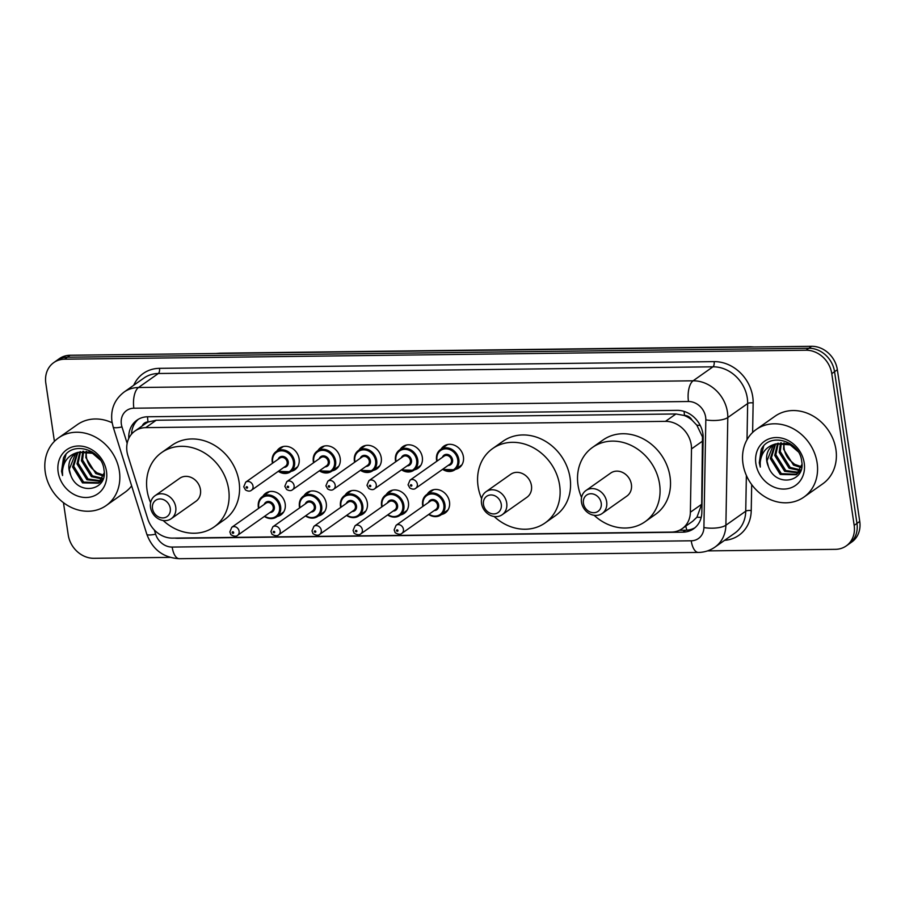 <?xml version="1.0" encoding="UTF-8"?>
<svg xmlns="http://www.w3.org/2000/svg" width="905" height="905" viewBox="0 0 905 905"><rect width="100%" height="100%" fill="white"/><g stroke="black" fill="none" stroke-linecap="round" stroke-linejoin="round"><path stroke-width="1.36" d="M427.262 494.209A13.236 11.346 54.8 0 1 430.011 491.257A13.236 11.346 54.8 0 1 441.9 491.03A13.236 11.346 54.8 0 1 449.502 501.936A13.236 11.346 54.8 0 1 445.271 512.897A13.236 11.346 54.8 0 1 441.561 514.493M386.175 494.707A13.236 11.346 54.8 0 1 388.924 491.754A13.236 11.346 54.8 0 1 400.825 491.528A13.236 11.346 54.8 0 1 408.427 502.433A13.236 11.346 54.8 0 1 404.184 513.395A13.236 11.346 54.8 0 1 400.485 514.99M345.099 495.205A13.236 11.346 54.8 0 1 347.848 492.252A13.236 11.346 54.8 0 1 359.749 492.026A13.236 11.346 54.8 0 1 367.34 502.92A13.236 11.346 54.8 0 1 363.109 513.893A13.236 11.346 54.8 0 1 359.409 515.488M304.023 495.702A13.236 11.346 54.8 0 1 306.772 492.75A13.236 11.346 54.8 0 1 318.673 492.512A13.236 11.346 54.8 0 1 326.264 503.418A13.236 11.346 54.8 0 1 322.033 514.379A13.236 11.346 54.8 0 1 318.334 515.986M262.948 496.189A13.236 11.346 54.8 0 1 265.697 493.236A13.236 11.346 54.8 0 1 277.597 493.01A13.236 11.346 54.8 0 1 285.188 503.915A13.236 11.346 54.8 0 1 280.957 514.877A13.236 11.346 54.8 0 1 277.247 516.484M276.862 451.063A13.236 11.346 54.8 0 1 279.611 448.111A13.236 11.346 54.8 0 1 291.501 447.885A13.236 11.346 54.8 0 1 299.103 458.79A13.236 11.346 54.8 0 1 294.872 469.752A13.236 11.346 54.8 0 1 291.161 471.358M317.938 450.566A13.236 11.346 54.8 0 1 320.687 447.613A13.236 11.346 54.8 0 1 332.576 447.387A13.236 11.346 54.8 0 1 340.178 458.292A13.236 11.346 54.8 0 1 335.947 469.254A13.236 11.346 54.8 0 1 332.237 470.86M441.165 449.084A13.236 11.346 54.8 0 1 443.914 446.131A13.236 11.346 54.8 0 1 455.815 445.905A13.236 11.346 54.8 0 1 463.417 456.799A13.236 11.346 54.8 0 1 459.174 467.772A13.236 11.346 54.8 0 1 455.475 469.367M400.089 449.581A13.236 11.346 54.8 0 1 402.838 446.629A13.236 11.346 54.8 0 1 414.739 446.391A13.236 11.346 54.8 0 1 422.33 457.297A13.236 11.346 54.8 0 1 418.099 468.258A13.236 11.346 54.8 0 1 414.4 469.865M359.014 450.068A13.236 11.346 54.8 0 1 361.762 447.115A13.236 11.346 54.8 0 1 373.663 446.889A13.236 11.346 54.8 0 1 381.254 457.794A13.236 11.346 54.8 0 1 377.023 468.756A13.236 11.346 54.8 0 1 373.324 470.362M682.155 528.678A24.82 21.279 -125.2 0 0 690.368 512.241L691.499 448.903A24.82 21.279 -125.2 0 0 691.228 444.785A24.82 21.279 -125.2 0 0 665.48 421.357L145.728 427.635A24.82 21.279 -125.2 0 0 134.924 431.052A24.82 21.279 -125.2 0 0 127.933 455.724L147.73 518.803A24.82 21.279 -125.2 0 0 172.527 538.124L671.352 532.095A24.82 21.279 -125.2 0 0 682.155 528.678L692.664 521.28L696.963 517.174L701.692 504.266L702.472 436.855L696.816 425.158L692.076 420.203A8.269 7.093 -125.2 0 0 684.542 415.463A24.82 11.018 -90.7 0 1 684.101 411.402M684.542 415.463L684.146 415.463A24.82 21.279 54.8 0 1 692.076 420.203M134.924 431.052L145.377 423.687A24.82 21.279 54.8 0 1 148.431 421.945L148.035 421.956A8.269 7.093 -125.2 0 0 142.232 425.904M684.146 415.463L675.956 413.97L156.203 420.248L148.431 421.945M174.88 538.102A24.82 21.279 -125.2 0 0 178.002 538.294L682.834 532.185A24.82 21.279 -125.2 0 0 693.637 528.769A24.82 21.279 -125.2 0 0 701.85 512.332L703.162 437.918A24.82 21.279 -125.2 0 0 702.902 433.8A24.82 21.279 -125.2 0 0 677.155 410.361L147.753 416.764A24.82 21.279 -125.2 0 0 136.938 420.18A24.82 21.279 -125.2 0 0 128.77 438.439M54.413 441.369L45.816 383.166A24.82 21.279 54.8 0 1 53.757 362.611A24.82 21.279 54.8 0 1 64.56 359.195L806.027 350.224A24.82 21.279 54.8 0 1 831.774 373.652L854.173 525.364A24.82 21.279 54.8 0 1 846.243 545.919A24.82 21.279 54.8 0 1 835.428 549.335L707.54 550.885M169.982 557.378L93.962 558.306A24.82 21.279 54.8 0 1 68.214 534.866L63.463 502.682M53.757 362.611L59.323 358.674A24.82 21.279 54.8 0 1 70.126 355.258L811.604 346.298A24.82 21.279 54.8 0 1 837.351 369.726L859.75 521.427L856.967 523.395A24.82 21.279 54.8 0 1 849.026 543.95A24.82 21.279 54.8 0 0 856.967 523.395L834.557 371.695L856.967 523.395L854.173 525.364M811.604 346.298L808.821 348.255A24.82 21.279 54.8 0 1 834.557 371.695A24.82 21.279 54.8 0 0 808.821 348.255L67.343 357.226L808.821 348.255L806.027 350.224M56.54 360.643A24.82 21.279 54.8 0 1 67.343 357.226A24.82 21.279 54.8 0 0 56.54 360.643M131.53 434.151A24.82 21.279 54.8 0 1 138.386 419.264M694.983 527.728A24.82 21.279 54.8 0 1 685.617 530.228L679.372 530.296M859.75 521.427A24.82 21.279 54.8 0 1 851.809 541.993L846.243 545.919M742.982 463.756A41.37 35.465 54.8 0 1 756.207 429.49A41.37 35.465 54.8 0 1 793.38 428.789A41.37 35.465 54.8 0 1 817.125 462.862A41.37 35.465 54.8 0 1 803.889 497.117A41.37 35.465 54.8 0 1 766.716 497.829A41.37 35.465 54.8 0 1 742.982 463.756M756.207 429.49L775.019 416.232A41.37 35.465 54.8 0 1 812.192 415.519A41.37 35.465 54.8 0 1 835.937 449.593A41.37 35.465 54.8 0 1 822.702 483.858L803.889 497.117M775.585 444.027L771.411 457.783L781.343 473.666L796.909 474.288M774.974 444.287L770.302 458.564L780.234 474.446L796.264 474.763L800.868 470.329M796.366 474.684L801.887 464.503M778.3 443.19L775.834 454.661L785.766 470.543L798.866 472.353M799.511 472.105L800.28 471.754M777.587 443.36L774.725 455.441L784.658 471.324L798.414 472.885M799.036 472.602L800.178 471.969M781.354 442.828L780.257 451.538L790.189 467.433L800.439 469.887M780.551 442.862L779.148 452.319L789.081 468.213L800.077 470.566M801.536 466.765L794.613 464.31L789.793 460.204A18.711 16.03 54.8 0 1 784.183 448.767A18.711 16.03 54.8 0 1 784.239 442.986M783.922 442.941L783.572 449.197L793.504 465.091L801.321 467.625M789.737 443.371L775.053 444.038M773.221 445.249L766.988 460.894L768.436 466.618C775.63 487.885 805.801 482.161 801.728 461.505C800.009 440.803 769.601 431.855 761.207 449.491L759.284 462.806L760.291 467.082L760.2 462.591C761.275 452.511 766.569 446.267 776.06 443.846A18.711 16.03 54.8 0 0 772.757 445.565A18.711 16.03 54.8 0 0 766.773 461.052A18.711 16.03 54.8 0 0 768.436 466.618M798.153 451.697L790.212 444.864L776.06 443.846M804.228 463.009A26.98 23.123 54.8 0 1 783.854 489.073A26.98 23.123 54.8 0 1 755.879 463.598A26.98 23.123 54.8 0 1 776.241 437.545A26.98 23.123 54.8 0 1 804.228 463.009M763.662 446.12L759.408 462.715L760.291 467.082M583.431 503.338A9.932 8.507 54.8 0 1 590.931 493.745A9.932 8.507 54.8 0 1 601.225 503.123A9.932 8.507 54.8 0 1 593.725 512.716A9.932 8.507 54.8 0 1 583.431 503.338M581.463 502.162A14.061 12.059 54.8 0 1 585.965 490.51A14.061 12.059 54.8 0 1 598.601 490.272A14.061 12.059 54.8 0 1 606.667 501.856A14.061 12.059 54.8 0 1 602.176 513.497A14.061 12.059 54.8 0 1 589.54 513.746A14.061 12.059 54.8 0 1 581.463 502.162M602.176 513.497L626.905 496.064A14.061 12.059 -125.2 0 0 631.396 484.413A14.061 12.059 -125.2 0 0 623.33 472.829A14.061 12.059 -125.2 0 0 610.694 473.066L585.965 490.51M581.553 497.479A45.51 39.005 54.8 0 1 578.012 485.057A45.51 39.005 54.8 0 1 592.571 447.375A45.51 39.005 54.8 0 1 633.466 446.595A45.51 39.005 54.8 0 1 659.575 484.073A45.51 39.005 54.8 0 1 645.027 521.755A45.51 39.005 54.8 0 1 594.133 515.307M592.571 447.375L603.013 440A45.51 39.005 54.8 0 1 643.908 439.219A45.51 39.005 54.8 0 1 670.028 476.709A45.51 39.005 54.8 0 1 655.469 514.391L645.027 521.755M483.474 504.549A9.932 8.507 54.8 0 1 490.974 494.956A9.932 8.507 54.8 0 1 501.268 504.334A9.932 8.507 54.8 0 1 493.779 513.927A9.932 8.507 54.8 0 1 483.474 504.549M481.517 503.361A14.061 12.059 54.8 0 1 486.008 491.72A14.061 12.059 54.8 0 1 498.655 491.472A14.061 12.059 54.8 0 1 506.721 503.056A14.061 12.059 54.8 0 1 502.218 514.707A14.061 12.059 54.8 0 1 489.582 514.945A14.061 12.059 54.8 0 1 481.517 503.361M502.218 514.707L526.948 497.275A14.061 12.059 -125.2 0 0 531.45 485.623A14.061 12.059 -125.2 0 0 523.373 474.039A14.061 12.059 -125.2 0 0 510.737 474.277L486.008 491.72M481.607 498.689A45.51 39.005 54.8 0 1 478.066 486.268A45.51 39.005 54.8 0 1 492.614 448.586A45.51 39.005 54.8 0 1 533.509 447.805A45.51 39.005 54.8 0 1 559.629 485.284A45.51 39.005 54.8 0 1 545.07 522.966A45.51 39.005 54.8 0 1 494.175 516.517M492.614 448.586L503.067 441.21A45.51 39.005 54.8 0 1 543.962 440.43A45.51 39.005 54.8 0 1 570.071 477.919A45.51 39.005 54.8 0 1 555.523 515.601L545.07 522.966M152.481 508.553A9.932 8.507 54.8 0 1 159.981 498.96A9.932 8.507 54.8 0 1 170.276 508.339A9.932 8.507 54.8 0 1 162.776 517.92A9.932 8.507 54.8 0 1 152.481 508.553M150.513 507.366A14.061 12.059 54.8 0 1 155.015 495.725A14.061 12.059 54.8 0 1 167.651 495.476A14.061 12.059 54.8 0 1 175.728 507.06A14.061 12.059 54.8 0 1 171.226 518.712A14.061 12.059 54.8 0 1 158.59 518.95A14.061 12.059 54.8 0 1 150.513 507.366M171.226 518.712L195.955 501.28A14.061 12.059 -125.2 0 0 200.458 489.628A14.061 12.059 -125.2 0 0 192.38 478.044A14.061 12.059 -125.2 0 0 179.744 478.281L155.015 495.725M150.615 502.694A45.51 39.005 54.8 0 1 147.074 490.272A45.51 39.005 54.8 0 1 161.622 452.579A45.51 39.005 54.8 0 1 202.516 451.799A45.51 39.005 54.8 0 1 228.637 489.288A45.51 39.005 54.8 0 1 214.078 526.97A45.51 39.005 54.8 0 1 163.183 520.522M161.622 452.579L172.074 445.215A45.51 39.005 54.8 0 1 212.969 444.434A45.51 39.005 54.8 0 1 239.078 481.913A45.51 39.005 54.8 0 1 224.531 519.606L214.078 526.97M45.25 472.195A41.37 35.465 54.8 0 1 58.486 437.93A41.37 35.465 54.8 0 1 95.659 437.217A41.37 35.465 54.8 0 1 119.392 471.29A41.37 35.465 54.8 0 1 106.168 505.556A41.37 35.465 54.8 0 1 68.995 506.268A41.37 35.465 54.8 0 1 45.25 472.195M58.486 437.93L77.287 424.671A41.37 35.465 54.8 0 1 112.13 422.771M77.864 452.466L73.69 466.222L83.611 482.105L99.188 482.716M99.754 482.342L103.136 478.756M77.242 452.726L72.581 467.003L82.513 482.885L98.532 483.202L104.166 472.942M80.568 451.629L78.113 463.1L88.034 478.983L101.134 480.793M101.79 480.544L102.559 480.193M79.866 451.799L77.004 463.88L86.937 479.763L100.681 481.324M101.315 481.041L102.457 480.408M83.622 451.267L82.536 459.978L92.457 475.872L102.706 478.326M82.83 451.301L81.427 460.758L91.36 476.641L102.356 479.005M103.815 475.204L96.88 472.749L92.072 468.643A18.711 16.03 54.8 0 1 86.461 457.206A18.711 16.03 54.8 0 1 86.507 451.425M86.19 451.38L85.851 457.636L95.783 473.53L103.589 476.053M92.016 451.81L77.332 452.477M75.5 453.688L69.266 469.333L70.703 475.057C77.898 496.325 108.08 490.601 103.996 469.944C102.288 449.242 71.868 440.294 63.486 457.93L61.551 471.245L62.558 475.521L62.468 471.03C63.554 460.95 68.837 454.706 78.339 452.285A18.711 16.03 54.8 0 0 75.025 454.005A18.711 16.03 54.8 0 0 69.04 469.491A18.711 16.03 54.8 0 0 70.703 475.057M100.421 460.136L92.491 453.303L78.339 452.285M106.496 471.448A26.98 23.123 54.8 0 1 86.133 497.501A26.98 23.123 54.8 0 1 58.146 472.037A26.98 23.123 54.8 0 1 78.52 445.984A26.98 23.123 54.8 0 1 106.496 471.448M131.644 485.883A41.37 35.465 54.8 0 1 124.969 492.297L106.168 505.556M65.941 454.548L61.676 471.154L62.558 475.521M702.812 440.927L691.499 448.903M131.655 432.488A24.82 4.48 -17.4 0 0 133.114 432.511M686.861 530.172A24.82 11.018 -90.7 0 1 685.786 526.122M696.963 517.174A24.82 8.303 1 0 0 701.194 517.411M696.816 425.158A24.82 8.303 1 0 0 700.232 425.452M148.035 421.956A24.82 11.018 -90.7 0 1 147.538 416.764M675.956 413.97L665.48 421.357M701.692 504.266L690.368 512.241M156.203 420.248L145.728 427.635M154.314 529.945L155.637 534.188A16.55 14.186 -125.2 0 0 172.176 547.073L691.228 540.794A16.55 14.186 -125.2 0 0 703.909 527.558L705.821 419.886A16.55 14.186 -125.2 0 0 705.64 417.137A16.55 14.186 -125.2 0 0 688.479 401.515L133.861 408.223A16.55 14.186 -125.2 0 0 121.361 424.207A16.55 14.186 -125.2 0 0 121.994 426.945L127.153 443.393M133.861 408.223A16.55 7.342 89.3 0 1 138.488 387.51L693.106 380.801A33.1 28.372 54.8 0 1 727.439 412.047A33.1 28.372 54.8 0 1 727.801 417.544L747.654 403.54A33.1 28.372 -125.2 0 0 747.292 398.053A33.1 28.372 -125.2 0 0 712.959 366.808L158.341 373.505A33.1 28.372 -125.2 0 0 143.929 378.064L124.087 392.069A33.1 28.372 54.8 0 1 138.488 387.51L158.341 373.505A4.14 1.833 -90.7 0 0 159.495 368.335L714.124 361.627A4.14 1.833 -90.7 0 1 712.959 366.808L693.106 380.801A16.55 7.342 89.3 0 0 688.479 401.515M124.087 392.069C114.516 399.456 110.478 409.343 111.96 421.707L113.17 426.99A16.55 2.987 -17.4 0 0 121.994 426.945M714.124 361.627A37.241 31.913 54.8 0 1 752.734 396.775A37.241 31.913 54.8 0 1 753.141 402.951L752.621 432.454M751.693 484.605L751.229 510.624A37.241 31.913 54.8 0 1 724.588 540.33M133.725 385.259A37.241 31.913 54.8 0 1 159.495 368.335M831.774 373.652L837.351 369.726M64.56 359.195L70.126 355.258M705.821 419.886A16.55 5.532 1 0 0 727.801 417.544L725.889 525.217L745.731 511.212L746.376 475.442M703.909 527.558A16.55 5.532 1 0 0 725.889 525.217A33.1 28.372 54.8 0 1 714.939 547.129L734.792 533.135A33.1 28.372 -125.2 0 0 745.731 511.212A4.14 1.38 -179 0 1 751.229 510.624M747.01 439.751L747.654 403.54A4.14 1.38 -179 0 1 753.141 402.951M113.17 426.99L146.814 534.233A16.55 2.987 -17.4 0 0 155.637 534.188M172.176 547.073A16.55 7.342 89.3 0 0 179.337 558.702L698.4 552.435C704.475 552.333 709.995 550.557 714.939 547.129M691.228 540.794A16.55 7.342 89.3 0 0 698.4 552.435M685.617 530.228L682.834 532.185M216.069 353.493L219.949 353.188A8.269 3.677 89.3 0 0 219.033 353.459M749.329 347.045A8.269 3.677 -90.7 0 1 750.245 346.773L754.182 346.988M436.595 459.785A12.41 10.634 54.8 0 1 440.565 449.502A12.41 10.634 54.8 0 1 451.719 449.287A12.41 10.634 54.8 0 1 458.835 459.514A12.41 10.634 54.8 0 1 454.864 469.797A12.41 10.634 54.8 0 1 442.613 469.322M436.889 461.211A12.41 10.634 54.8 0 1 436.629 459.978M442.896 469.118A11.584 9.932 -125.2 0 0 453.677 469.605A11.584 9.932 -125.2 0 0 457.749 459.774A11.584 9.932 -125.2 0 0 445.735 448.835A11.584 9.932 -125.2 0 0 436.991 460.023A11.584 9.932 -125.2 0 0 437.172 461.007M442.421 457.308A5.792 4.966 54.8 0 1 447.851 454.514A5.792 4.966 54.8 0 1 452.557 459.831A5.792 4.966 54.8 0 1 448.145 465.43M415.746 488.27L449.887 464.197A4.966 4.253 -125.2 0 0 451.471 460.091A4.966 4.253 -125.2 0 0 448.62 455.996A4.966 4.253 -125.2 0 0 444.163 456.086L410.022 480.148A4.966 4.253 54.8 0 1 414.49 480.069A4.966 4.253 54.8 0 1 417.341 484.152A4.966 4.253 54.8 0 1 415.746 488.27C414.332 489.515 412.352 489.413 409.807 487.965L408.053 484.82L410.022 480.148M410.406 485.442A0.826 0.713 -125.2 0 0 411.888 485.431A0.826 0.713 -125.2 0 0 410.406 485.442M395.519 460.283A12.41 10.634 54.8 0 1 399.49 450A12.41 10.634 54.8 0 1 410.644 449.785A12.41 10.634 54.8 0 1 417.759 460.012A12.41 10.634 54.8 0 1 413.789 470.295A12.41 10.634 54.8 0 1 401.537 469.819M395.813 461.708A12.41 10.634 54.8 0 1 395.553 460.475M401.82 469.616A11.584 9.932 -125.2 0 0 412.601 470.102A11.584 9.932 -125.2 0 0 416.673 460.26A11.584 9.932 -125.2 0 0 404.659 449.333A11.584 9.932 -125.2 0 0 395.915 460.521A11.584 9.932 -125.2 0 0 396.096 461.505M401.345 457.806A5.792 4.966 54.8 0 1 406.775 455.011A5.792 4.966 54.8 0 1 411.481 460.328A5.792 4.966 54.8 0 1 407.058 465.917M374.67 488.768L408.8 464.695A4.966 4.253 -125.2 0 0 410.395 460.577A4.966 4.253 -125.2 0 0 407.544 456.493A4.966 4.253 -125.2 0 0 403.087 456.584L368.946 480.646A4.966 4.253 54.8 0 1 373.414 480.566A4.966 4.253 54.8 0 1 376.254 484.65A4.966 4.253 54.8 0 1 374.67 488.768C373.256 490.012 371.276 489.91 368.731 488.462L366.978 485.318L368.946 480.646M369.331 485.94A0.826 0.713 -125.2 0 0 370.812 485.928A0.826 0.713 -125.2 0 0 369.331 485.94M354.443 460.781A12.41 10.634 54.8 0 1 358.414 450.498A12.41 10.634 54.8 0 1 369.557 450.283A12.41 10.634 54.8 0 1 376.684 460.509A12.41 10.634 54.8 0 1 372.713 470.781A12.41 10.634 54.8 0 1 360.45 470.317M354.726 462.206A12.41 10.634 54.8 0 1 354.466 460.973M360.744 470.114A11.584 9.932 -125.2 0 0 371.525 470.6A11.584 9.932 -125.2 0 0 375.598 460.758A11.584 9.932 -125.2 0 0 363.584 449.83A11.584 9.932 -125.2 0 0 354.828 461.018A11.584 9.932 -125.2 0 0 355.02 462.002M360.258 458.303A5.792 4.966 54.8 0 1 365.699 455.509A5.792 4.966 54.8 0 1 370.405 460.826A5.792 4.966 54.8 0 1 365.982 466.414M333.594 489.254L367.724 465.193A4.966 4.253 -125.2 0 0 369.319 461.075A4.966 4.253 -125.2 0 0 366.468 456.991A4.966 4.253 -125.2 0 0 362 457.07L327.87 481.143A4.966 4.253 54.8 0 1 332.327 481.064A4.966 4.253 54.8 0 1 335.178 485.148A4.966 4.253 54.8 0 1 333.594 489.254C332.18 490.499 330.201 490.408 327.655 488.96L325.902 485.815L327.87 481.143M328.255 486.438A0.826 0.713 -125.2 0 0 329.737 486.426A0.826 0.713 -125.2 0 0 328.255 486.438M313.368 461.279A12.41 10.634 54.8 0 1 317.327 450.995A12.41 10.634 54.8 0 1 328.481 450.781A12.41 10.634 54.8 0 1 335.608 461.007A12.41 10.634 54.8 0 1 331.637 471.279A12.41 10.634 54.8 0 1 319.375 470.815M313.65 462.704A12.41 10.634 54.8 0 1 313.39 461.471M319.669 470.611A11.584 9.932 -125.2 0 0 330.438 471.098A11.584 9.932 -125.2 0 0 334.522 461.256A11.584 9.932 -125.2 0 0 322.497 450.328A11.584 9.932 -125.2 0 0 313.752 461.505A11.584 9.932 -125.2 0 0 313.945 462.5M319.182 458.801A5.792 4.966 54.8 0 1 324.623 456.007A5.792 4.966 54.8 0 1 329.33 461.324A5.792 4.966 54.8 0 1 324.906 466.912M292.519 489.752L326.648 465.69A4.966 4.253 -125.2 0 0 328.232 461.573A4.966 4.253 -125.2 0 0 325.393 457.489A4.966 4.253 -125.2 0 0 320.924 457.568L286.795 481.641A4.966 4.253 54.8 0 1 291.252 481.562A4.966 4.253 54.8 0 1 294.102 485.646A4.966 4.253 54.8 0 1 292.519 489.752C291.105 490.996 289.125 490.895 286.58 489.458L284.815 486.313L286.795 481.641M287.168 486.935A0.826 0.713 -125.2 0 0 288.65 486.913A0.826 0.713 -125.2 0 0 287.168 486.935M272.281 461.765A12.41 10.634 54.8 0 1 276.251 451.493A12.41 10.634 54.8 0 1 287.405 451.278A12.41 10.634 54.8 0 1 294.532 461.505A12.41 10.634 54.8 0 1 290.562 471.777A12.41 10.634 54.8 0 1 278.299 471.313M272.575 463.202A12.41 10.634 54.8 0 1 272.315 461.969M278.582 471.109A11.584 9.932 -125.2 0 0 289.362 471.596A11.584 9.932 -125.2 0 0 293.435 461.754A11.584 9.932 -125.2 0 0 281.421 450.814A11.584 9.932 -125.2 0 0 272.677 462.002A11.584 9.932 -125.2 0 0 272.869 462.998M278.107 459.299A5.792 4.966 54.8 0 1 283.548 456.505A5.792 4.966 54.8 0 1 288.254 461.822A5.792 4.966 54.8 0 1 283.831 467.41M251.443 490.25L285.573 466.188A4.966 4.253 -125.2 0 0 287.157 462.07A4.966 4.253 -125.2 0 0 284.306 457.987A4.966 4.253 -125.2 0 0 279.849 458.066L245.719 482.139A4.966 4.253 54.8 0 1 250.176 482.048A4.966 4.253 54.8 0 1 253.027 486.143A4.966 4.253 54.8 0 1 251.443 490.25C250.029 491.494 248.049 491.392 245.493 489.944L243.739 486.811L245.719 482.139M246.092 487.433A0.826 0.713 -125.2 0 0 247.574 487.41A0.826 0.713 -125.2 0 0 246.092 487.433M422.68 504.911A12.41 10.634 54.8 0 1 426.651 494.628A12.41 10.634 54.8 0 1 437.805 494.424A12.41 10.634 54.8 0 1 444.932 504.639A12.41 10.634 54.8 0 1 440.961 514.922A12.41 10.634 54.8 0 1 428.699 514.459M428.981 514.255A11.584 9.932 -125.2 0 0 439.762 514.73A11.584 9.932 -125.2 0 0 443.835 504.9A11.584 9.932 -125.2 0 0 431.821 493.96A11.584 9.932 -125.2 0 0 423.076 505.148A11.584 9.932 -125.2 0 0 423.269 506.133M428.506 502.433A5.792 4.966 54.8 0 1 433.948 499.651A5.792 4.966 54.8 0 1 438.642 504.956A5.792 4.966 54.8 0 1 434.23 510.556M435.972 509.323A4.966 4.253 -125.2 0 0 437.556 505.216A4.966 4.253 -125.2 0 0 434.705 501.121A4.966 4.253 -125.2 0 0 430.248 501.212L396.119 525.273A4.966 4.253 54.8 0 1 400.576 525.194A4.966 4.253 54.8 0 1 403.426 529.278A4.966 4.253 54.8 0 1 401.843 533.396L435.972 509.323M397.974 530.556A0.826 0.713 -125.2 0 0 396.492 530.579A0.826 0.713 -125.2 0 0 397.974 530.556M422.974 506.336A12.41 10.634 54.8 0 1 422.714 505.103M381.605 505.409A12.41 10.634 54.8 0 1 385.575 495.126A12.41 10.634 54.8 0 1 396.729 494.922A12.41 10.634 54.8 0 1 403.845 505.137A12.41 10.634 54.8 0 1 399.886 515.42A12.41 10.634 54.8 0 1 387.623 514.945M387.906 514.741A11.584 9.932 -125.2 0 0 398.686 515.228A11.584 9.932 -125.2 0 0 402.759 505.397A11.584 9.932 -125.2 0 0 390.745 494.458A11.584 9.932 -125.2 0 0 382.001 505.646A11.584 9.932 -125.2 0 0 382.182 506.63M387.431 502.931A5.792 4.966 54.8 0 1 392.861 500.137A5.792 4.966 54.8 0 1 397.567 505.454A5.792 4.966 54.8 0 1 393.155 511.054M394.897 509.82A4.966 4.253 -125.2 0 0 396.481 505.714A4.966 4.253 -125.2 0 0 393.63 501.619A4.966 4.253 -125.2 0 0 389.173 501.709L355.043 525.771A4.966 4.253 54.8 0 1 359.5 525.692A4.966 4.253 54.8 0 1 362.351 529.776A4.966 4.253 54.8 0 1 360.756 533.893L394.897 509.82M356.898 531.054A0.826 0.713 -125.2 0 0 355.416 531.065A0.826 0.713 -125.2 0 0 356.898 531.054M381.899 506.834A12.41 10.634 54.8 0 1 381.639 505.601M340.823 507.332A12.41 10.634 54.8 0 1 340.529 505.906A12.41 10.634 54.8 0 1 344.5 495.623A12.41 10.634 54.8 0 1 355.654 495.408A12.41 10.634 54.8 0 1 362.769 505.635A12.41 10.634 54.8 0 1 358.799 515.918A12.41 10.634 54.8 0 1 346.547 515.443M346.83 515.239A11.584 9.932 -125.2 0 0 357.611 515.726A11.584 9.932 -125.2 0 0 361.683 505.895A11.584 9.932 -125.2 0 0 349.669 494.956A11.584 9.932 -125.2 0 0 340.925 506.144A11.584 9.932 -125.2 0 0 341.106 507.128M346.355 503.429A5.792 4.966 54.8 0 1 351.785 500.635A5.792 4.966 54.8 0 1 356.491 505.952A5.792 4.966 54.8 0 1 352.068 511.551M353.81 510.318A4.966 4.253 -125.2 0 0 355.405 506.212A4.966 4.253 -125.2 0 0 352.554 502.117A4.966 4.253 -125.2 0 0 348.097 502.207L313.956 526.269A4.966 4.253 54.8 0 1 318.424 526.19A4.966 4.253 54.8 0 1 321.275 530.273A4.966 4.253 54.8 0 1 319.68 534.391L353.81 510.318M315.822 531.552A0.826 0.713 -125.2 0 0 314.34 531.563A0.826 0.713 -125.2 0 0 315.822 531.552M299.747 507.829A12.41 10.634 54.8 0 1 299.453 506.404A12.41 10.634 54.8 0 1 303.424 496.121A12.41 10.634 54.8 0 1 314.567 495.906A12.41 10.634 54.8 0 1 321.694 506.133A12.41 10.634 54.8 0 1 317.723 516.416A12.41 10.634 54.8 0 1 305.46 515.941M305.754 515.737A11.584 9.932 -125.2 0 0 316.535 516.223A11.584 9.932 -125.2 0 0 320.608 506.381A11.584 9.932 -125.2 0 0 308.594 495.454A11.584 9.932 -125.2 0 0 299.849 506.642A11.584 9.932 -125.2 0 0 300.03 507.626M305.268 503.927A5.792 4.966 54.8 0 1 310.709 501.132A5.792 4.966 54.8 0 1 315.415 506.449A5.792 4.966 54.8 0 1 310.992 512.049M312.734 510.816A4.966 4.253 -125.2 0 0 314.329 506.71A4.966 4.253 -125.2 0 0 311.478 502.614A4.966 4.253 -125.2 0 0 307.01 502.705L272.88 526.767A4.966 4.253 54.8 0 1 277.337 526.687A4.966 4.253 54.8 0 1 280.188 530.771A4.966 4.253 54.8 0 1 278.604 534.889L312.734 510.816M274.747 532.05A0.826 0.713 -125.2 0 0 273.265 532.061A0.826 0.713 -125.2 0 0 274.747 532.05M258.378 506.902A12.41 10.634 54.8 0 1 262.337 496.619A12.41 10.634 54.8 0 1 273.491 496.404A12.41 10.634 54.8 0 1 280.618 506.63A12.41 10.634 54.8 0 1 276.647 516.902A12.41 10.634 54.8 0 1 264.384 516.438M264.679 516.235A11.584 9.932 -125.2 0 0 275.448 516.721A11.584 9.932 -125.2 0 0 279.532 506.879A11.584 9.932 -125.2 0 0 267.518 495.951A11.584 9.932 -125.2 0 0 258.762 507.139A11.584 9.932 -125.2 0 0 258.954 508.124M264.192 504.424A5.792 4.966 54.8 0 1 269.633 501.63A5.792 4.966 54.8 0 1 274.339 506.947A5.792 4.966 54.8 0 1 269.916 512.535M271.658 511.314A4.966 4.253 -125.2 0 0 273.242 507.196A4.966 4.253 -125.2 0 0 270.403 503.112A4.966 4.253 -125.2 0 0 265.934 503.203L231.804 527.264A4.966 4.253 54.8 0 1 236.262 527.185A4.966 4.253 54.8 0 1 239.112 531.269A4.966 4.253 54.8 0 1 237.529 535.375L271.658 511.314M233.671 532.547A0.826 0.713 -125.2 0 0 232.178 532.559A0.826 0.713 -125.2 0 0 233.671 532.547M258.66 508.327A12.41 10.634 54.8 0 1 258.4 507.094M146.814 534.233C152.56 549.606 163.409 557.763 179.337 558.702M219.949 353.188L750.245 346.773M98.645 483.123L99.742 482.342M461.923 464.819L454.864 469.797L442.522 469.39M436.798 461.279L436.515 459.898C436.052 455.283 437.398 451.821 440.565 449.502L447.624 444.525M420.848 465.317L413.789 470.295L401.447 469.887M395.723 461.765L395.44 460.396C394.976 455.781 396.322 452.319 399.49 450L406.549 445.022M379.772 465.804L372.713 470.781L360.36 470.385M354.647 462.263L354.364 460.894C353.9 456.278 355.246 452.817 358.414 450.498L365.473 445.52M338.696 466.301L331.637 471.279L319.284 470.883M313.56 462.76L313.288 461.38C312.813 456.776 314.171 453.303 317.327 450.995L324.386 446.018M297.621 466.799L290.562 471.777L278.208 471.381M272.484 463.258L272.213 461.878C271.738 457.274 273.084 453.801 276.251 451.493L283.31 446.516M433.71 489.65L426.651 494.628C423.483 496.947 422.137 500.408 422.601 505.024L422.884 506.404M396.119 525.273L394.139 529.945L395.021 532.14C394.116 532.491 399.772 535.703 401.843 533.396M428.608 514.515L435.407 516.665L440.961 514.922L448.02 509.945M392.634 490.148L385.575 495.126C382.408 497.445 381.062 500.906 381.525 505.522L381.808 506.902M355.043 525.771L353.063 530.443L353.946 532.638C353.029 532.988 358.685 536.19 360.756 533.893M387.532 515.013L394.331 517.162L399.886 515.42L406.945 510.443M351.559 490.646L344.5 495.623C341.332 497.942 339.986 501.404 340.45 506.019L340.733 507.4M313.956 526.269L311.987 530.941L312.87 533.135C311.954 533.486 317.61 536.688 319.68 534.391M346.457 515.511L353.255 517.66L358.799 515.918L365.858 510.94M310.483 491.144L303.424 496.121C300.256 498.44 298.91 501.902 299.374 506.517L299.657 507.886M272.88 526.767L270.912 531.439L271.783 533.622C270.878 533.973 276.534 537.185 278.604 534.889M305.37 516.008L312.18 518.158L317.723 516.416L324.782 511.438M269.396 491.641L262.337 496.619C259.181 498.938 257.823 502.399 258.298 507.015L258.57 508.384M231.804 527.264L229.836 531.936L230.707 534.12C229.802 534.47 235.458 537.683 237.529 535.375M264.294 516.506L271.104 518.656L276.647 516.902L283.706 511.925"/></g></svg>
